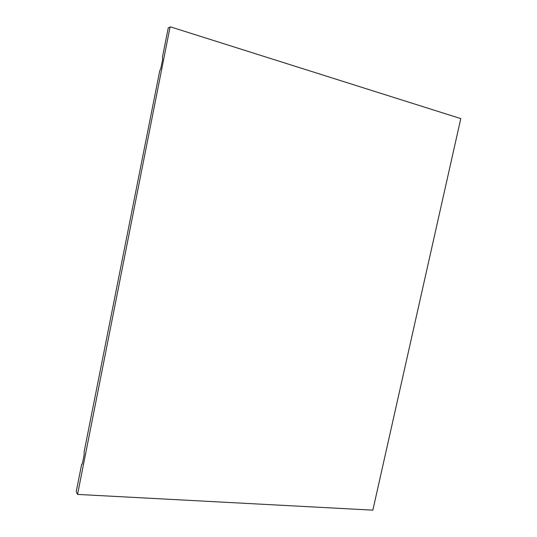 <?xml version="1.0" encoding="UTF-8"?>
<svg xmlns="http://www.w3.org/2000/svg" width="537" height="537" viewBox="0 0 537 537"><rect width="100%" height="100%" fill="white"/><g stroke="black" fill="none" stroke-linecap="round" stroke-linejoin="round"><path stroke-width="0.81" d="M170.061 27.025L77.55 494.416L76.214 491.717L81.59 464.626L82.476 463.176L84.155 454.745L84.148 451.738L159.724 70.911L160.865 68.273L162.651 59.258L162.456 57.123L168.249 27.944L170.061 27.025M170.41 26.85L460.786 118.61L372.853 510.15L77.55 494.416M82.101 464.404L81.59 464.626M82.074 464.465L81.617 464.673"/></g></svg>
